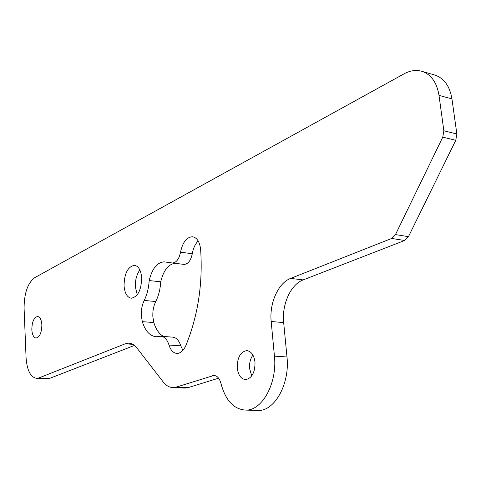 <?xml version="1.0" encoding="UTF-8"?>
<svg xmlns="http://www.w3.org/2000/svg" width="481" height="481" viewBox="0 0 481 481"><rect width="100%" height="100%" fill="white"/><g stroke="black" fill="none" stroke-linecap="round" stroke-linejoin="round"><path stroke-width="0.72" d="M395.478 234.584L391.684 238.444L290.614 278.409C278.186 283.014 269.234 303.277 271.182 321.494L274.435 356.144C277.393 382.66 262.566 410.185 246.284 410.119C234.049 409.632 225.595 400.715 220.929 383.363C219.54 378.282 217.171 375.649 213.829 375.463L176.311 387.091L173.407 387.59C169.583 387.62 166.198 385.762 163.245 382.004L136.887 347.973C134.403 344.835 131.638 343.236 128.583 343.169L125.198 343.819L38.967 377.916L36.833 378.355C30.592 377.429 27.002 370.502 26.064 357.587L24.086 308.315C24.146 293.272 27.682 283.056 34.692 277.687L404.016 73.858C410.275 70.454 416.36 69.649 422.264 71.435C431.337 74.699 436.91 82.684 438.997 95.376L443.855 130.772L442.767 137.151L395.478 234.584L408.453 236.682L404.653 240.494L303.156 279.912C290.662 284.463 281.686 304.545 283.67 322.613L286.983 356.98C289.995 383.273 275.12 410.558 258.736 410.485L255.958 410.401M137.253 294.775L135.383 287.049C135.119 280.183 136.616 274.489 139.869 269.961M218.621 378.174L188.233 387.596L183.886 388.029M134.446 345.442L49.615 378.391L46.759 378.8M433.97 74.796L435.137 75.132C444.24 78.403 449.843 86.327 451.948 98.906L456.86 133.983L455.772 140.296L408.453 236.682M251.737 375.908L249.567 368.578C249.218 363.263 250.33 358.754 252.916 355.05M163.606 336.466C159.223 334.133 155.976 329.503 153.86 322.583L152.874 316.907C152.567 311.261 153.523 306.138 155.754 301.539C158.622 295.749 160.275 289.171 160.72 281.812C163.414 270.731 168.091 264.55 174.747 263.281M182.894 350.39L180.808 345.857C178.962 340.295 176.19 337.385 172.481 337.127L161.4 336.303M172.3 262.987L184.085 264.406C188.089 264.141 190.825 260.576 192.292 253.709C193.242 248.232 195.208 243.987 198.19 240.969M31.824 329.617C32.011 321.849 33.929 317.466 37.584 316.474C40.037 316.889 41.468 319.685 41.865 324.855C41.685 332.636 39.773 337.031 36.141 338.047C33.646 337.638 32.209 334.824 31.824 329.617M124.05 285.876C124.284 273.575 127.754 266.714 134.458 265.302C138.504 266.041 140.909 270.118 141.661 277.525C141.432 289.845 138.005 296.741 131.385 298.22C127.212 297.511 124.765 293.398 124.05 285.876M237.235 367.875C237.193 357.72 240.332 351.966 246.645 350.619C251.226 351.148 254.01 355.026 255.002 362.271C255.062 372.402 251.978 378.186 245.749 379.611C241.041 379.136 238.197 375.222 237.235 367.875M149.176 280.561C152.158 268.494 157.221 262.259 164.352 261.868L172.372 262.993C176.347 262.716 179.064 259.121 180.531 252.2C182.624 242.238 186.634 237.097 192.568 236.766C197.066 237.656 199.753 241.919 200.637 249.555C202.922 283.634 198.022 315.572 185.937 345.388C183.616 350.583 180.67 353.264 177.098 353.439C173.431 353.204 170.731 350.402 169.005 345.039C167.184 339.442 164.436 336.514 160.756 336.255L156.493 336.754C150.018 336.243 145.292 331.205 142.316 321.633L141.342 315.915C141.047 310.233 142.003 305.074 144.222 300.439C147.072 294.6 148.725 287.975 149.176 280.561L160.72 281.812M404.653 240.494L391.684 238.444M303.156 279.912L290.614 278.409M455.772 140.296L442.767 137.151M283.67 322.613L271.182 321.494M188.233 387.596L176.311 387.091M286.983 356.98L274.435 356.144M456.86 133.983L443.855 130.772M215.837 375.871L212.44 375.697M192.292 253.709L180.531 252.2M49.615 378.391L38.967 377.916M153.86 322.583L142.316 321.633M155.754 301.539L144.222 300.439M451.948 98.906L438.997 95.376M132.816 344.336L125.198 343.819M180.808 345.857L169.005 345.039M185.305 388.089L173.407 387.59M258.736 410.485L246.284 410.119M214.478 375.499L213.829 375.463M192.929 236.82L192.568 236.766M47.451 378.83L36.833 378.355M247.348 350.667L246.645 350.619M129.539 343.236L128.583 343.169M164.977 261.947L164.352 261.868M435.137 75.132L422.264 71.435M184.085 264.406L172.372 262.993M134.818 265.344L134.458 265.302"/></g></svg>
